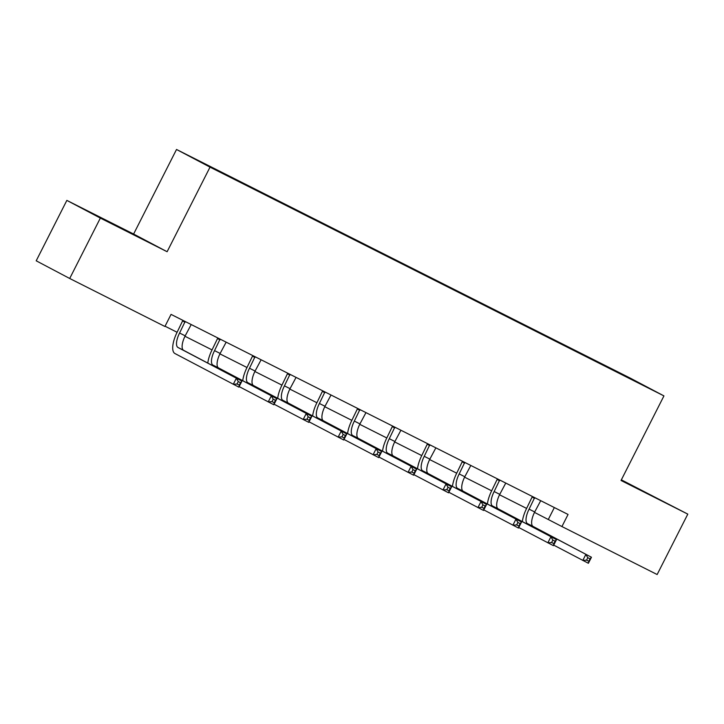 <?xml version="1.0" encoding="UTF-8"?>
<svg xmlns="http://www.w3.org/2000/svg" width="724" height="724" viewBox="0 0 724 724"><rect width="100%" height="100%" fill="white"/><g stroke="black" fill="none" stroke-linecap="round" stroke-linejoin="round"><path stroke-width="1.09" d="M125.388 230.467L99.478 217.173L125.388 230.467M621.183 480.193L655.175 497.343L621.255 480.039M66.852 200.394L100.346 218.078L167.117 251.726L133.614 234.042L66.852 200.394L36.2 260.803L69.703 278.487L164.918 326.479L171.054 314.388L568.059 514.465L561.933 526.547L657.148 574.53L687.8 514.121L621.355 479.84M133.614 234.042L176.52 149.47L630.441 378.218L663.944 395.901L210.023 167.144L176.52 149.47M632.912 379.702L193.788 158.402L632.64 379.892M100.346 218.078L69.703 278.487M167.117 251.726L210.023 167.144M663.944 395.901L621.038 480.474L687.8 514.121M534.493 512.393L561.933 526.547M165.054 326.216L177.09 332.28M184.973 336.262L212.042 349.9M219.924 353.873L246.993 367.511M254.875 371.484L281.944 385.123M289.826 389.096L316.895 402.734M324.786 406.716L351.846 420.354M359.738 424.327L386.797 437.966M394.689 441.939L421.748 455.577M429.64 459.55L456.699 473.188M464.591 477.17L491.65 490.809M499.542 494.782L526.601 508.42M554.349 507.551L548.349 519.38M534.647 497.623L529.099 509.144A13.548 5.122 -63.3 0 0 527.497 523.624L591.454 557.245L588.386 563.281L553.715 545.118M540.719 500.691L534.701 511.968A13.548 5.122 -63.3 0 0 533.099 526.439L591.454 557.245L590.033 558.828L587.788 557.697L586.567 560.114L588.802 561.245L590.033 558.828M522.348 521.606A20.326 7.674 116.7 0 1 526.837 507.949L532.375 496.483M586.567 560.114L582.793 560.466L585.852 554.421L587.788 557.697M534.565 498.384L532.303 497.189M588.802 561.245L588.386 563.281M499.696 480.012L494.148 491.533A13.548 5.122 -63.3 0 0 492.546 506.004L556.503 539.633L553.435 545.67L518.764 527.506M505.768 483.071L499.75 494.356A13.548 5.122 -63.3 0 0 498.148 508.827L556.503 539.633L555.082 541.217L552.837 540.086L551.616 542.502L553.851 543.634L555.082 541.217M487.397 503.985A20.326 7.674 116.7 0 1 491.886 490.338L497.424 478.872M551.616 542.502L547.842 542.846L550.901 536.81L552.837 540.086M499.614 480.763L497.352 479.569M553.851 543.634L553.435 545.67M464.745 462.401L459.197 473.921A13.548 5.122 -63.3 0 0 457.595 488.392L521.551 522.013L518.484 528.058L483.813 509.895M470.817 465.46L464.799 476.745A13.548 5.122 -63.3 0 0 463.197 491.216L521.551 522.013L520.131 523.606L517.886 522.475L516.664 524.891L518.9 526.022L520.131 523.606M452.446 486.374A20.326 7.674 116.7 0 1 456.935 472.727L462.473 461.251M516.664 524.891L512.882 525.235L515.95 519.189L517.886 522.475M464.663 463.152L462.401 461.957M518.9 526.022L518.484 528.058M429.794 444.789L424.246 456.31A13.548 5.122 -63.3 0 0 422.644 470.781L486.6 504.402L483.532 510.447L448.862 492.275M435.866 447.848L429.848 459.134A13.548 5.122 -63.3 0 0 428.246 473.605L486.6 504.402L485.18 505.986L482.935 504.863L481.713 507.28L483.949 508.402L485.18 505.986M417.495 468.763A20.326 7.674 116.7 0 1 421.983 455.115L427.522 443.64M481.713 507.28L477.931 507.624L480.998 501.578L482.935 504.863M429.712 445.541L427.45 444.346M483.949 508.402L483.532 510.447M394.842 427.169L389.295 438.69A13.548 5.122 -63.3 0 0 387.693 453.161L451.649 486.79L448.581 492.827L413.911 474.663M400.915 430.237L394.897 441.513A13.548 5.122 -63.3 0 0 393.295 455.984L451.649 486.79L450.228 488.374L447.984 487.243L446.762 489.659L448.998 490.791L450.228 488.374M382.543 451.152A20.326 7.674 116.7 0 1 387.032 437.495L392.571 426.029M446.762 489.659L442.979 490.003L446.047 483.967L447.984 487.243M394.761 427.929L392.498 426.735M448.998 490.791L448.581 492.827M359.891 409.558L354.344 421.078A13.548 5.122 -63.3 0 0 352.742 435.549L416.698 469.179L413.63 475.216L378.96 457.052M365.964 412.617L359.946 423.902A13.548 5.122 -63.3 0 0 358.344 438.373L416.698 469.179L415.277 470.763L413.033 469.632L411.811 472.048L414.047 473.179L415.277 470.763M347.592 433.531A20.326 7.674 116.7 0 1 352.081 419.884L357.62 408.417M411.811 472.048L408.028 472.392L411.096 466.356L413.033 469.632M359.81 410.309L357.538 409.114M414.047 473.179L413.63 475.216M324.94 391.946L319.393 403.467A13.548 5.122 -63.3 0 0 317.791 417.938L381.747 451.559L378.679 457.604L344.009 439.432M331.013 395.005L324.995 406.291A13.548 5.122 -63.3 0 0 323.393 420.762L381.747 451.559L380.326 453.152L378.082 452.02L376.86 454.437L379.095 455.568L380.326 453.152M312.641 415.92A20.326 7.674 116.7 0 1 317.13 402.273L322.669 390.797M376.86 454.437L373.077 454.781L376.145 448.735L378.082 452.02M324.859 392.698L322.587 391.503M379.095 455.568L378.679 457.604M289.989 374.335L284.442 385.856A13.548 5.122 -63.3 0 0 282.84 400.327L346.796 433.947L343.728 439.993L309.058 421.821M296.062 377.394L290.043 388.67A13.548 5.122 -63.3 0 0 288.442 403.15L346.796 433.947L345.375 435.531L343.131 434.409L341.909 436.825L344.144 437.948L345.375 435.531M277.69 398.309A20.326 7.674 116.7 0 1 282.179 384.661L287.718 373.186M341.909 436.825L338.126 437.169L341.194 431.124L343.131 434.409M289.908 375.086L287.636 373.892M344.144 437.948L343.728 439.993M255.038 356.715L249.49 368.235A13.548 5.122 -63.3 0 0 247.889 382.706L311.845 416.336L308.777 422.373L274.106 404.209M261.111 359.783L255.092 371.059A13.548 5.122 -63.3 0 0 253.491 385.53L311.845 416.336L310.424 417.92L308.18 416.789L306.958 419.205L309.193 420.336L310.424 417.92M242.739 380.697A20.326 7.674 116.7 0 1 247.228 367.041L252.767 355.575M306.958 419.205L303.175 419.549L306.243 413.513L308.18 416.789M254.957 357.466L252.685 356.271M309.193 420.336L308.777 422.373M220.087 339.103L214.539 350.624A13.548 5.122 -63.3 0 0 212.937 365.095L276.894 398.716L273.826 404.761L239.155 386.598M226.16 342.162L220.141 353.448A13.548 5.122 -63.3 0 0 218.539 367.919L276.894 398.716L275.473 400.309L273.229 399.177L272.007 401.594L274.242 402.725L275.473 400.309M207.788 363.077A20.326 7.674 116.7 0 1 212.277 349.43L217.815 337.963M272.007 401.594L268.224 401.938L271.292 395.901L273.229 399.177M220.006 339.855L217.734 338.66M274.242 402.725L273.826 404.761M185.136 321.492L179.588 333.013A13.548 5.122 -63.3 0 0 177.986 347.484L241.943 381.105L238.875 387.15L174.918 353.52A20.326 7.674 116.7 0 1 177.326 331.818L182.864 320.343M191.208 324.551L185.19 335.836A13.548 5.122 -63.3 0 0 183.588 350.307L241.943 381.105L240.522 382.697L238.277 381.566L237.056 383.982L239.291 385.114L240.522 382.697M237.056 383.982L233.273 384.326L236.341 378.281L238.277 381.566M185.054 322.243L182.783 321.049M239.291 385.114L238.875 387.15M534.701 511.968L529.099 509.144M533.099 526.439L527.497 523.624M499.75 494.356L494.148 491.533M498.148 508.827L492.546 506.004M464.799 476.745L459.197 473.921M463.197 491.216L457.595 488.392M429.848 459.134L424.246 456.31M428.246 473.605L422.644 470.781M394.897 441.513L389.295 438.69M393.295 455.984L387.693 453.161M359.946 423.902L354.344 421.078M358.344 438.373L352.742 435.549M324.995 406.291L319.393 403.467M323.393 420.762L317.791 417.938M290.043 388.67L284.442 385.856M288.442 403.15L282.84 400.327M255.092 371.059L249.49 368.235M253.491 385.53L247.889 382.706M220.141 353.448L214.539 350.624M218.539 367.919L212.937 365.095M185.19 335.836L179.588 333.013M183.588 350.307L177.986 347.484"/></g></svg>
